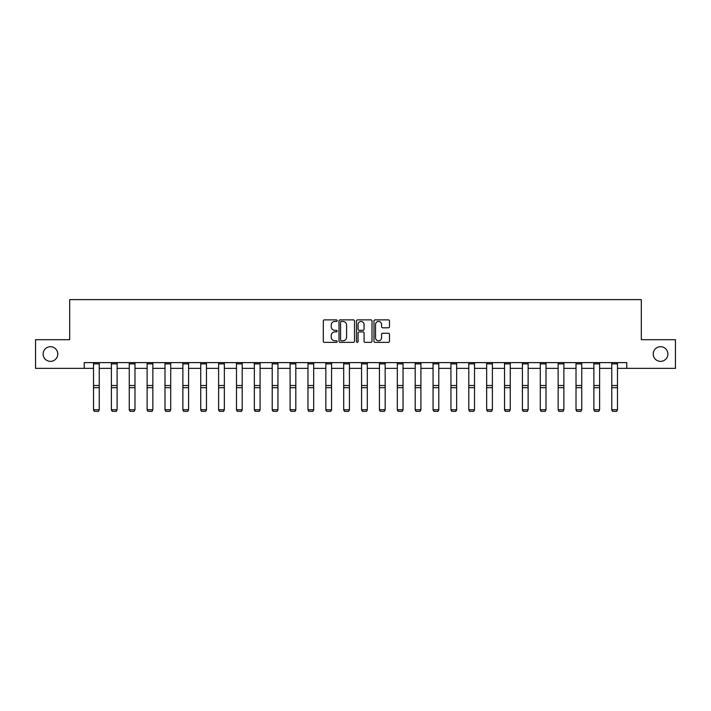 <?xml version="1.0" encoding="UTF-8"?>
<svg xmlns="http://www.w3.org/2000/svg" width="711" height="711" viewBox="0 0 711 711"><rect width="100%" height="100%" fill="white"/><g stroke="black" fill="none" stroke-linecap="round" stroke-linejoin="round"><path stroke-width="1.07" d="M337.174 320.661A0.791 0.791 0 0 0 336.383 319.879L324.438 319.879A1.129 1.129 0 0 0 323.309 320.999L323.309 341.236A1.129 1.129 0 0 0 324.438 342.364L336.383 342.364A0.791 0.791 0 0 0 337.174 341.573A0.791 0.791 0 0 0 336.383 340.791L334.837 340.791A3.599 3.599 0 0 1 331.237 337.192L331.237 335.503A3.599 3.599 0 0 1 334.837 331.904L336.383 331.904A0.791 0.791 0 0 0 337.174 331.122A0.791 0.791 0 0 0 336.383 330.331L334.837 330.331A3.599 3.599 0 0 1 331.237 326.731L331.237 325.051A3.599 3.599 0 0 1 334.837 321.452L336.383 321.452A0.791 0.791 0 0 0 337.174 320.661M653.222 354.034A7.332 7.332 0 0 0 660.555 361.366A7.332 7.332 0 0 0 667.887 354.034A7.332 7.332 0 0 0 660.555 346.701A7.332 7.332 0 0 0 653.222 354.034M43.113 354.034A7.332 7.332 0 0 0 50.445 361.366A7.332 7.332 0 0 0 57.778 354.034A7.332 7.332 0 0 0 50.445 346.701A7.332 7.332 0 0 0 43.113 354.034M388.357 327.807A1.129 1.129 0 0 0 389.486 326.678L389.486 320.999A1.129 1.129 0 0 0 388.357 319.879L375.097 319.879A1.129 1.129 0 0 0 373.968 320.999L373.968 341.236A1.129 1.129 0 0 0 375.097 342.364L388.357 342.364A1.129 1.129 0 0 0 389.486 341.236L389.486 334.383A1.129 1.129 0 0 0 388.357 333.255L382.687 333.255A1.129 1.129 0 0 0 381.558 334.383L381.558 337.778A3.004 3.004 0 0 1 378.554 340.791A3.004 3.004 0 0 1 375.541 337.778L375.541 324.456A3.004 3.004 0 0 1 378.554 321.452A3.004 3.004 0 0 1 381.558 324.456L381.558 326.678A1.129 1.129 0 0 0 382.687 327.807L388.357 327.807M84.236 368.351L35.55 368.351L35.55 339.707L69.687 339.707L69.687 299.615L641.313 299.615L641.313 339.707L675.45 339.707L675.45 368.351L626.764 368.351L626.764 362.619L84.236 362.619L84.236 368.351L93.514 368.351M354.513 320.999A1.129 1.129 0 0 0 353.394 319.879L340.125 319.879A1.129 1.129 0 0 0 338.996 320.999L338.996 341.236A1.129 1.129 0 0 0 340.125 342.364L353.394 342.364A1.129 1.129 0 0 0 354.513 341.236L354.513 320.999M357.606 319.879L370.875 319.879A1.129 1.129 0 0 1 372.004 320.999L372.004 341.236A1.129 1.129 0 0 1 370.875 342.364L365.196 342.364A1.129 1.129 0 0 1 364.076 341.236L364.076 333.032A1.129 1.129 0 0 0 362.948 331.904L359.179 331.904A1.129 1.129 0 0 0 358.06 333.032L358.06 341.573A0.791 0.791 0 0 1 357.269 342.364A0.791 0.791 0 0 1 356.487 341.573L356.487 320.999A1.129 1.129 0 0 1 357.606 319.879M99.238 368.351L111.387 368.351M117.111 368.351L129.26 368.351M134.983 368.351L147.124 368.351M152.856 368.351L164.996 368.351M170.72 368.351L182.869 368.351M188.593 368.351L200.733 368.351M206.466 368.351L218.606 368.351M224.338 368.351L236.479 368.351M242.202 368.351L254.351 368.351M260.075 368.351L272.215 368.351M277.948 368.351L290.088 368.351M295.82 368.351L307.961 368.351M313.684 368.351L325.834 368.351M331.557 368.351L343.697 368.351M349.43 368.351L361.57 368.351M367.303 368.351L379.443 368.351M385.166 368.351L397.316 368.351M403.039 368.351L415.18 368.351M420.912 368.351L433.052 368.351M438.785 368.351L450.925 368.351M456.649 368.351L468.798 368.351M474.521 368.351L486.662 368.351M492.394 368.351L504.534 368.351M510.267 368.351L522.407 368.351M528.131 368.351L540.28 368.351M546.004 368.351L558.144 368.351M563.876 368.351L576.017 368.351M581.74 368.351L593.889 368.351M599.613 368.351L611.762 368.351M617.486 368.351L626.764 368.351M341.36 321.452A0.791 0.791 0 0 0 340.569 322.234L340.569 340A0.791 0.791 0 0 0 341.36 340.791L342.986 340.791A3.599 3.599 0 0 0 346.586 337.192L346.586 325.051A3.599 3.599 0 0 0 342.986 321.452L341.36 321.452M364.076 324.509A3.004 3.004 0 0 0 361.064 321.505A3.004 3.004 0 0 0 358.06 324.509L358.06 329.211A1.129 1.129 0 0 0 359.179 330.331L362.948 330.331A1.129 1.129 0 0 0 364.076 329.211L364.076 324.509M93.514 409.963L94.376 411.385L93.514 409.749L99.238 409.749L98.385 411.385L94.376 411.305L98.385 411.385M99.238 362.619L99.238 409.749L98.385 411.305M93.514 362.619L93.514 409.749L94.376 411.305M111.387 409.963L112.24 411.385L111.387 409.749L117.111 409.749L116.257 411.385L112.24 411.305L116.257 411.385M129.26 409.963L130.113 411.385L129.26 409.749L134.983 409.749L134.121 411.385L130.113 411.305L134.121 411.385M117.111 362.619L117.111 409.749L116.257 411.305M111.387 362.619L111.387 409.749L112.24 411.305M134.983 362.619L134.983 409.749L134.121 411.305M129.26 362.619L129.26 409.749L130.113 411.305M147.124 409.963L147.986 411.385L147.124 409.749L152.856 409.749L151.994 411.385L147.986 411.305L151.994 411.385M164.996 409.963L165.859 411.385L164.996 409.749L170.72 409.749L169.867 411.385L165.859 411.305L169.867 411.385M182.869 409.963L183.722 411.385L182.869 409.749L188.593 409.749L187.74 411.385L183.722 411.305L187.74 411.385M152.856 362.619L152.856 409.749L151.994 411.305M147.124 362.619L147.124 409.749L147.986 411.305M170.72 362.619L170.72 409.749L169.867 411.305M164.996 362.619L164.996 409.749L165.859 411.305M188.593 362.619L188.593 409.749L187.74 411.305M182.869 362.619L182.869 409.749L183.722 411.305M206.466 362.619L206.466 409.963L205.603 411.385L201.595 411.305L205.603 411.385M200.733 409.963L201.595 411.385L200.733 409.749L206.466 409.749L205.603 411.305M200.733 362.619L200.733 409.749L201.595 411.305M224.338 362.619L224.338 409.963L223.476 411.385L219.468 411.305L223.476 411.385M218.606 409.963L219.468 411.385L218.606 409.749L224.338 409.749L223.476 411.305M218.606 362.619L218.606 409.749L219.468 411.305M242.202 362.619L242.202 409.963L241.349 411.385L237.341 411.305L241.349 411.385M236.479 409.963L237.341 411.385L236.479 409.749L242.202 409.749L241.349 411.305M236.479 362.619L236.479 409.749L237.341 411.305M260.075 362.619L260.075 409.963L259.213 411.385L255.205 411.305L259.213 411.385M254.351 409.963L255.205 411.385L254.351 409.749L260.075 409.749L259.213 411.305M254.351 362.619L254.351 409.749L255.205 411.305M277.948 362.619L277.948 409.963L277.086 411.385L273.077 411.305L277.086 411.385M272.215 409.963L273.077 411.385L272.215 409.749L277.948 409.749L277.086 411.305M272.215 362.619L272.215 409.749L273.077 411.305M295.82 362.619L295.82 409.963L294.958 411.385L290.95 411.305L294.958 411.385M290.088 409.963L290.95 411.385L290.088 409.749L295.82 409.749L294.958 411.305M290.088 362.619L290.088 409.749L290.95 411.305M313.684 362.619L313.684 409.963L312.831 411.385L308.823 411.305L312.831 411.385M307.961 409.963L308.823 411.385L307.961 409.749L313.684 409.749L312.831 411.305M307.961 362.619L307.961 409.749L308.823 411.305M331.557 362.619L331.557 409.963L330.695 411.385L326.687 411.305L330.695 411.385M325.834 409.963L326.687 411.385L325.834 409.749L331.557 409.749L330.695 411.305M325.834 362.619L325.834 409.749L326.687 411.305M349.43 362.619L349.43 409.963L348.568 411.385L344.559 411.305L348.568 411.385M343.697 409.963L344.559 411.385L343.697 409.749L349.43 409.749L348.568 411.305M343.697 362.619L343.697 409.749L344.559 411.305M367.303 362.619L367.303 409.963L366.441 411.385L362.432 411.305L366.441 411.385M361.57 409.963L362.432 411.385L361.57 409.749L367.303 409.749L366.441 411.305M361.57 362.619L361.57 409.749L362.432 411.305M385.166 362.619L385.166 409.963L384.313 411.385L380.305 411.305L384.313 411.385M379.443 409.963L380.305 411.385L379.443 409.749L385.166 409.749L384.313 411.305M379.443 362.619L379.443 409.749L380.305 411.305M403.039 362.619L403.039 409.963L402.177 411.385L398.169 411.305L402.177 411.385M397.316 409.963L398.169 411.385L397.316 409.749L403.039 409.749L402.177 411.305M397.316 362.619L397.316 409.749L398.169 411.305M420.912 362.619L420.912 409.963L420.05 411.385L416.042 411.305L420.05 411.385M415.18 409.963L416.042 411.385L415.18 409.749L420.912 409.749L420.05 411.305M415.18 362.619L415.18 409.749L416.042 411.305M438.785 362.619L438.785 409.963L437.923 411.385L433.914 411.305L437.923 411.385M433.052 409.963L433.914 411.385L433.052 409.749L438.785 409.749L437.923 411.305M433.052 362.619L433.052 409.749L433.914 411.305M456.649 362.619L456.649 409.963L455.795 411.385L451.787 411.305L455.795 411.385M450.925 409.963L451.787 411.385L450.925 409.749L456.649 409.749L455.795 411.305M450.925 362.619L450.925 409.749L451.787 411.305M474.521 362.619L474.521 409.963L473.659 411.385L469.651 411.305L473.659 411.385M468.798 409.963L469.651 411.385L468.798 409.749L474.521 409.749L473.659 411.305M468.798 362.619L468.798 409.749L469.651 411.305M486.662 409.963L487.524 411.385L486.662 409.749L492.394 409.749L491.532 411.385L487.524 411.305L491.532 411.385M504.534 409.963L505.397 411.385L504.534 409.749L510.267 409.749L509.405 411.385L505.397 411.305L509.405 411.385M522.407 409.963L523.26 411.385L522.407 409.749L528.131 409.749L527.278 411.385L523.26 411.305L527.278 411.385M540.28 409.963L541.133 411.385L540.28 409.749L546.004 409.749L545.141 411.385L541.133 411.305L545.141 411.385M492.394 362.619L492.394 409.749L491.532 411.305M486.662 362.619L486.662 409.749L487.524 411.305M510.267 362.619L510.267 409.749L509.405 411.305M504.534 362.619L504.534 409.749L505.397 411.305M528.131 362.619L528.131 409.749L527.278 411.305M522.407 362.619L522.407 409.749L523.26 411.305M546.004 362.619L546.004 409.749L545.141 411.305M540.28 362.619L540.28 409.749L541.133 411.305M558.144 409.963L559.006 411.385L558.144 409.749L563.876 409.749L563.014 411.385L559.006 411.305L563.014 411.385M563.876 362.619L563.876 409.749L563.014 411.305M558.144 362.619L558.144 409.749L559.006 411.305M576.017 409.963L576.879 411.385L576.017 409.749L581.74 409.749L580.887 411.385L576.879 411.305L580.887 411.385M581.74 362.619L581.74 409.749L580.887 411.305M576.017 362.619L576.017 409.749L576.879 411.305M593.889 409.963L594.743 411.385L593.889 409.749L599.613 409.749L598.76 411.385L594.743 411.305L598.76 411.385M599.613 362.619L599.613 409.749L598.76 411.305M593.889 362.619L593.889 409.749L594.743 411.305M611.762 409.963L612.615 411.385L611.762 409.749L617.486 409.749L616.624 411.385L612.615 411.305L616.624 411.385M617.486 362.619L617.486 409.749L616.624 411.305M611.762 362.619L611.762 409.749L612.615 411.305M99.238 362.646L93.514 362.646M99.238 385.513L93.514 385.513M99.238 387.691L93.514 387.691M99.238 363.872L93.514 363.872M117.111 362.646L111.387 362.646M117.111 385.513L111.387 385.513M117.111 387.691L111.387 387.691M117.111 363.872L111.387 363.872M134.983 362.646L129.26 362.646M134.983 385.513L129.26 385.513M134.983 387.691L129.26 387.691M134.983 363.872L129.26 363.872M152.856 362.646L147.124 362.646M152.856 385.513L147.124 385.513M152.856 387.691L147.124 387.691M152.856 363.872L147.124 363.872M170.72 362.646L164.996 362.646M170.72 385.513L164.996 385.513M170.72 387.691L164.996 387.691M170.72 363.872L164.996 363.872M188.593 362.646L182.869 362.646M188.593 385.513L182.869 385.513M188.593 387.691L182.869 387.691M188.593 363.872L182.869 363.872M206.466 362.646L200.733 362.646M206.466 385.513L200.733 385.513M206.466 387.691L200.733 387.691M206.466 363.872L200.733 363.872M224.338 362.646L218.606 362.646M224.338 385.513L218.606 385.513M224.338 387.691L218.606 387.691M224.338 363.872L218.606 363.872M242.202 362.646L236.479 362.646M242.202 385.513L236.479 385.513M242.202 387.691L236.479 387.691M242.202 363.872L236.479 363.872M260.075 362.646L254.351 362.646M260.075 385.513L254.351 385.513M260.075 387.691L254.351 387.691M260.075 363.872L254.351 363.872M277.948 362.646L272.215 362.646M277.948 385.513L272.215 385.513M277.948 387.691L272.215 387.691M277.948 363.872L272.215 363.872M295.82 362.646L290.088 362.646M295.82 385.513L290.088 385.513M295.82 387.691L290.088 387.691M295.82 363.872L290.088 363.872M313.684 362.646L307.961 362.646M313.684 385.513L307.961 385.513M313.684 387.691L307.961 387.691M313.684 363.872L307.961 363.872M331.557 362.646L325.834 362.646M331.557 385.513L325.834 385.513M331.557 387.691L325.834 387.691M331.557 363.872L325.834 363.872M349.43 362.646L343.697 362.646M349.43 385.513L343.697 385.513M349.43 387.691L343.697 387.691M349.43 363.872L343.697 363.872M367.303 362.646L361.57 362.646M367.303 385.513L361.57 385.513M367.303 387.691L361.57 387.691M367.303 363.872L361.57 363.872M385.166 362.646L379.443 362.646M385.166 385.513L379.443 385.513M385.166 387.691L379.443 387.691M385.166 363.872L379.443 363.872M403.039 362.646L397.316 362.646M403.039 385.513L397.316 385.513M403.039 387.691L397.316 387.691M403.039 363.872L397.316 363.872M420.912 362.646L415.18 362.646M420.912 385.513L415.18 385.513M420.912 387.691L415.18 387.691M420.912 363.872L415.18 363.872M438.785 362.646L433.052 362.646M438.785 385.513L433.052 385.513M438.785 387.691L433.052 387.691M438.785 363.872L433.052 363.872M456.649 362.646L450.925 362.646M456.649 385.513L450.925 385.513M456.649 387.691L450.925 387.691M456.649 363.872L450.925 363.872M474.521 362.646L468.798 362.646M474.521 385.513L468.798 385.513M474.521 387.691L468.798 387.691M474.521 363.872L468.798 363.872M492.394 362.646L486.662 362.646M492.394 385.513L486.662 385.513M492.394 387.691L486.662 387.691M492.394 363.872L486.662 363.872M510.267 362.646L504.534 362.646M510.267 385.513L504.534 385.513M510.267 387.691L504.534 387.691M510.267 363.872L504.534 363.872M528.131 362.646L522.407 362.646M528.131 385.513L522.407 385.513M528.131 387.691L522.407 387.691M528.131 363.872L522.407 363.872M546.004 362.646L540.28 362.646M546.004 385.513L540.28 385.513M546.004 387.691L540.28 387.691M546.004 363.872L540.28 363.872M563.876 362.646L558.144 362.646M563.876 385.513L558.144 385.513M563.876 387.691L558.144 387.691M563.876 363.872L558.144 363.872M581.74 362.646L576.017 362.646M581.74 385.513L576.017 385.513M581.74 387.691L576.017 387.691M581.74 363.872L576.017 363.872M599.613 362.646L593.889 362.646M599.613 385.513L593.889 385.513M599.613 387.691L593.889 387.691M599.613 363.872L593.889 363.872M617.486 362.646L611.762 362.646M617.486 385.513L611.762 385.513M617.486 387.691L611.762 387.691M617.486 363.872L611.762 363.872"/></g></svg>
